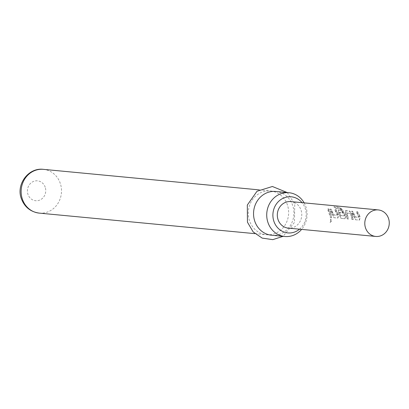 <?xml version="1.0" encoding="UTF-8"?>
<svg xmlns="http://www.w3.org/2000/svg" width="409" height="409" viewBox="0 0 409 409"><rect width="100%" height="100%" fill="white"/><g stroke="black" fill="none" stroke-linecap="round" stroke-linejoin="round"><path stroke-width="0.31" stroke-dasharray="2.04 1.53" d="M330.278 222.348C331.52 221.346 331.781 220.221 331.055 218.973L330.053 222.256C331.285 221.274 331.541 220.17 330.809 218.948L330.053 222.256M299.526 229.188A18.134 16.641 95.4 0 0 305.226 208.478A18.134 16.641 95.4 0 0 302.046 202.665M304.143 202.864A21.979 20.169 -84.6 0 1 305.917 206.877A21.979 20.169 -84.6 0 1 301.622 229.388M271.653 235.236A21.979 20.169 95.4 0 0 292.742 205.62A21.979 20.169 95.4 0 0 275.819 191.473M287.471 205.119A21.979 20.169 95.4 0 0 270.548 190.972A21.979 20.169 95.4 0 0 249.454 220.584A21.979 20.169 95.4 0 0 266.382 234.735A21.979 20.169 95.4 0 0 287.471 205.119M359.746 215.758L357.609 211.729L356.5 211.627L359.041 217.113L355.426 216.969L352.773 211.269L351.668 211.167L353.811 215.195L355.559 219.735L359.429 220.103L360.222 217.583L359.746 215.758M352.553 215.073L351.791 213.227L349.378 210.947L345.508 210.579L345.114 210.891L345.508 210.579L346.617 214.51L347.328 218.958L348.437 219.06L347.113 212.941L350.85 213.462L351.449 214.97L352.164 219.413L353.269 219.521L352.553 215.073M345.36 214.388L341.74 208.769L338.662 207.184L334.015 206.744L336.188 208.35L340.769 208.892L344.138 214.27L344.501 215.937L340.927 215.609L339.802 212.245L342.946 212.547L341.484 210.195L338.315 209.894L337.921 210.2L338.315 209.894L339.899 215.681L341.167 218.375L345.043 218.743L345.835 216.228L345.36 214.388M338.166 213.702L336.029 209.679L334.92 209.572L337.062 213.6L337.466 215.088L333.846 214.904L331.198 209.219L330.089 209.111L332.231 213.14L333.974 217.69L337.849 218.058L338.642 215.553L338.166 213.702M330.973 213.017L328.831 208.994L327.727 208.887L329.864 212.915L330.584 217.368L331.689 217.476L330.973 213.017M290.809 201.596A13.323 12.224 -84.6 0 1 301.065 210.17A13.323 12.224 -84.6 0 1 288.284 228.12M331.443 217.476L328.647 209.168L327.537 209.06L330.339 217.373L331.689 217.476M333.734 217.695L337.604 218.063L338.401 215.609L335.84 209.853L334.736 209.745L337.185 215.313L333.606 214.965L331.009 209.398L329.899 209.285L333.974 217.69M340.605 209.096L344.301 215.829L340.687 215.671L339.582 212.373L342.732 212.675L341.3 210.369L338.125 210.068L339.659 215.737L340.927 218.38L344.797 218.743L345.595 216.284L341.581 208.973L338.545 207.424L333.897 206.98L336.029 208.554L340.769 208.892M345.636 212.792L347.088 218.963L348.192 219.066L346.898 213.069L350.477 213.411L351.919 219.418L353.023 219.526L351.576 213.355L349.194 211.121L345.319 210.753L345.85 212.66M355.314 219.74L359.184 220.108L359.981 217.644L357.42 211.908L356.316 211.801L358.765 217.343L355.191 217.031L352.589 211.443L351.479 211.341L355.559 219.735M39.238 213.115A21.979 20.169 95.4 0 0 60.328 183.498A21.979 20.169 95.4 0 0 43.405 169.352M45.22 187.266A9.99 9.167 95.4 0 0 33.487 181.438A9.99 9.167 95.4 0 0 27.94 194.295A9.99 9.167 95.4 0 0 39.668 200.124A9.99 9.167 95.4 0 0 45.22 187.266M287.271 192.562L294.741 203.999L294.47 222.394L283.11 236.325M259.091 189.878L270.548 190.972M254.925 233.646L266.382 234.735"/><path stroke-width="0.61" d="M302.046 202.665A18.134 16.641 95.4 0 0 281.09 199.398A18.134 16.641 95.4 0 0 273.861 221.238A18.134 16.641 95.4 0 0 299.526 229.188M301.622 229.388A21.979 20.169 -84.6 0 1 284.828 236.489A21.979 20.169 -84.6 0 1 267.9 222.343A21.979 20.169 -84.6 0 1 288.994 192.726A21.979 20.169 -84.6 0 1 304.143 202.864M288.994 192.726L275.819 191.473A21.979 20.169 95.4 0 0 254.725 221.085A21.979 20.169 95.4 0 0 271.653 235.236L284.828 236.489M365.508 227.874A13.323 12.224 -84.6 0 1 378.294 209.924A13.323 12.224 -84.6 0 1 388.55 218.498A13.323 12.224 -84.6 0 1 375.769 236.448A13.323 12.224 -84.6 0 1 365.508 227.874M375.769 236.448L288.284 228.12A13.323 12.224 -84.6 0 1 278.023 219.546A13.323 12.224 -84.6 0 1 290.809 201.596L378.294 209.924M39.238 213.115C30.45 211.867 24.468 206.995 21.299 198.513C15.931 184.341 28.528 167.337 43.405 169.352A21.979 20.169 95.4 0 0 22.311 198.963A21.979 20.169 95.4 0 0 39.238 213.115L254.925 233.646M283.11 236.325L272.777 239.648L262.154 238.089L253.156 231.913L247.46 222.21L247.312 205.052L257 191.264L272.404 186.494L287.271 192.562M43.405 169.352L259.091 189.878"/></g></svg>

